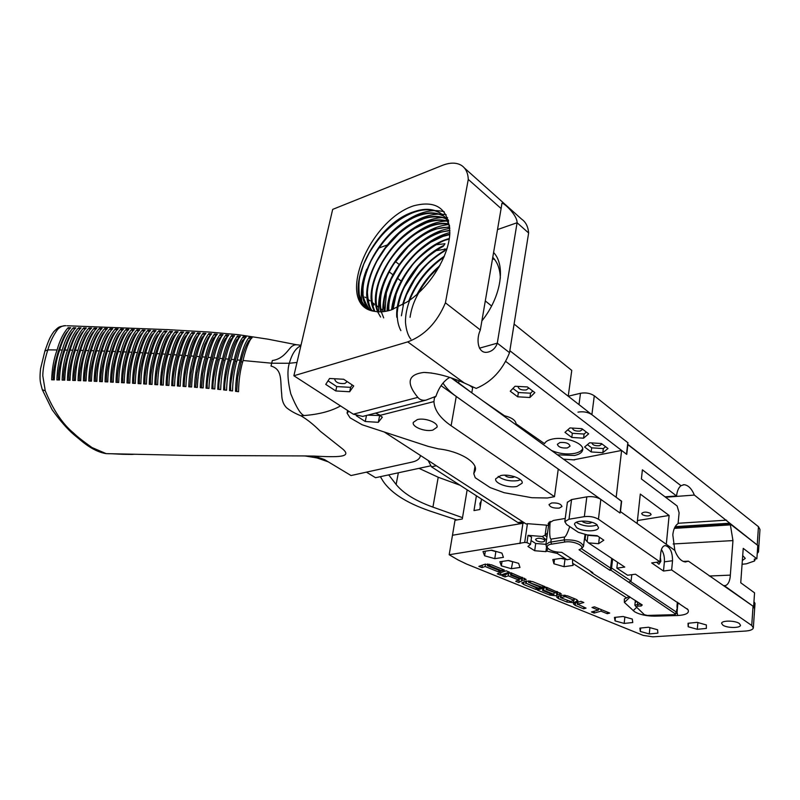 <?xml version="1.0" encoding="UTF-8"?>
<svg xmlns="http://www.w3.org/2000/svg" width="800" height="800" viewBox="0 0 800 800"><rect width="100%" height="100%" fill="white"/><g stroke="black" fill="none" stroke-linecap="round" stroke-linejoin="round"><path stroke-width="1.2" d="M500.78 475.57L495.73 478.75C494.09 483.2 508.36 488.35 516.92 486.45L522.1 483.22C523.77 478.8 509.33 473.58 500.78 475.57M498.18 476.37C503.45 480.14 509.98 481.56 517.79 480.63L520.54 479.78M417.32 419.59L413.33 422.37C411.53 426.8 425.25 432.18 432.88 430.07L436.97 427.25C438.8 422.85 424.94 417.41 417.32 419.59M504.72 475.18C506.54 477.01 509.3 477.74 513.01 477.38L514.65 476.7M492.54 258.66L494.74 259.63M417.05 294.37C422.83 283.28 430.42 273.73 439.81 265.72M410.06 317.3C411.77 306.14 415.08 298.48 422.5 286.23C428.74 277.43 429.24 276.52 438.98 267.22M492.77 257.32C497.53 262.24 500.05 269.17 500.34 278.1M392.59 309.47C393.27 283.28 420.14 247.6 446.57 239.33L449.33 238.48M393.11 309.29L396.2 294.05C399.94 283.95 404.84 274.98 410.91 267.16C416.28 258.27 438.25 241.29 447.04 239.72L449.24 239.04M388.36 310.75C386.32 284.32 414.41 244.81 442.51 235.97L449.78 234.13M388.84 310.63C388.07 299.07 392.89 285.11 403.29 268.74C407.54 262.59 414.27 255.22 415.73 253.96C418.33 251.28 423.29 247.39 430.6 242.29L442.99 236.37L449.75 234.62M384.5 311.51C379.59 285.25 408.74 241.98 438.43 232.6L449.88 230.29M384.94 311.45L386.35 292.85L391.25 279.26L398.94 265.81C410.33 249.71 423.65 238.78 438.92 233C441.17 232.01 444.82 231.25 449.89 230.72M380.94 311.84C373.02 286.16 403.09 239.11 434.33 229.21L449.47 226.88M383.69 317.89L381.43 312.14M381.35 311.82C380.04 305.27 380.11 298.71 381.55 292.14C382.6 285.91 387.63 273.37 394.01 263.7L408.18 246.7C418.21 237.83 427.09 232.13 434.81 229.61C438.46 228.08 443.38 227.3 449.56 227.26M380.61 317.05L377.78 312.09M377.65 311.77C366.57 287.11 397.43 236.2 430.2 225.79C436.71 223.51 442.8 222.84 448.49 223.81M378.03 311.79C375.54 304.46 375.53 295.89 377.99 286.06C379.4 279.99 382.82 272.27 388.23 262.9C393.82 253.95 401.1 245.66 410.1 238.03C415.88 233.26 422.74 229.31 430.69 226.19C437.03 223.93 443 223.25 448.62 224.15M374.6 311.34C360.23 288.16 391.72 233.26 426.04 222.35C433.81 219.61 440.88 219.17 447.25 221.03M374.95 311.4C372.37 305.94 371.41 299.27 372.06 291.4C372.93 283.25 376.37 273.56 382.38 262.32C387.32 254.27 392.54 247.43 398.06 241.79C402.47 237.41 408.02 232.96 414.72 228.45L426.53 222.76C434.27 220.07 441.23 219.59 447.41 221.34M371.8 310.58C353.98 289.4 385.92 230.3 421.86 218.89C430.9 215.7 438.87 215.58 445.76 218.53M372.12 310.69C369.66 308.01 368.09 302 367.41 292.66C367.88 282.73 371.1 272.14 377.08 260.89L385.5 248.05L398.91 233.66C409.31 225.27 413.71 222.84 422.35 219.3C428.31 216.62 439.73 215.79 445.95 218.81M369.23 309.48C347.85 290.76 380.04 227.33 417.65 215.41C427.93 211.78 436.68 212.06 443.87 216.23L444.12 216.44M369.52 309.63C364.74 302.29 362.59 296.54 363.07 292.38C362.46 284.7 365.09 274.27 370.95 261.09C377.64 248.78 385.21 238.81 393.65 231.18C402.99 223.34 411.16 218.22 418.15 215.82C427.4 212.53 435.49 212.45 442.42 215.58M375.05 311.42C379.88 312.32 385.28 311.82 391.24 309.93L407.06 301.97C429.9 287.3 449.01 256.11 449.84 233.09C448.76 208.94 436.71 199.84 413.7 205.8C367.44 220.82 334.09 306.69 375.05 311.42L369.41 309.57C340.23 297.02 372.29 224.9 413.41 211.91C423.7 208.25 432.44 208.5 439.63 212.66C444.77 215.82 448.17 221.06 449.82 228.39M367.14 308.21C363.65 305.21 361.03 300.64 359.28 294.52C358.65 286.87 358.85 280.89 359.86 276.6L363.66 264.33L369.01 253.32C374.48 244.34 379.84 237.2 385.11 231.9C394.78 222.4 404.38 215.88 413.91 212.32C424.25 208.66 432.99 208.91 440.13 213.08C445.22 217.14 446.4 217.55 449.62 226.07M446.06 218.68L448.37 220.02M444.29 216.5L448.42 220.08M497.51 229.58L517.09 222.74L517.06 222.03C516.54 214.38 503.66 202.55 501.94 203.23L501.11 208.55L468.28 179.41C467.99 172.96 465.78 168.33 461.65 165.53C456.6 162.39 450.15 162.35 442.3 165.41L332.68 209.39L293.88 375.76L407.72 341.88C424.5 335.66 437.06 322.64 445.42 302.82L480.33 329.97L479.97 330.88C475.88 340.32 478.17 354.6 488.17 352.07C492.24 351.06 495.18 348.41 496.99 344.1L497.3 343.16L479.45 348.18M408.83 300.79C416.02 282.24 427.86 267.37 444.36 256.19M410.86 339.15C408.03 335.74 406.25 330.24 405.5 322.66C405.25 315.35 406.93 307.14 410.52 298.03C417.75 281.34 428.9 267.71 443.97 257.13M346.49 381.13L346.57 382.19L344.81 383.51C339.02 383.91 335.67 382.5 334.73 379.27L335.03 378.78M343.68 379.26L329.58 378.48L325.74 384.38L335.79 390.96L349.67 391.75L353.72 385.95L343.68 379.26M364.22 416.04L362.7 416.43L353.31 414.19L293.88 375.76M353.31 414.19L417.81 397.38C405.85 382.72 407.9 374.4 423.95 372.43C435.79 372.89 449.26 376.42 464.34 383.02L407.72 341.88M464.46 168.03L521.57 219.1C525.79 222.02 528.14 226.65 528.63 232.98L517.09 222.74L497.3 343.16L509.53 352.68C502.63 370.09 491.51 381.99 476.2 388.4L464.34 383.02M449.62 377.43C443.52 381.06 438.96 387.36 435.94 396.31L434.4 397.9L433.95 401.59L380.39 415.27L375.47 413.14M417.81 397.38C419.84 399.78 422.58 400.69 426.04 400.12L435.94 396.31M396.78 317.23C394.84 293.1 417.66 257.54 443.96 245.37L443.14 246.4C439.36 248.32 434.42 251.66 428.31 256.42L418.48 266.14L404.79 286.47C400.21 294.74 397.12 308.82 397.21 314.09C397.19 320.48 398.41 325.98 400.86 330.61M481.89 320.89C501.19 296.93 506.02 265.46 493.59 252.48M416.95 294.45L418.71 291.29M434.81 270.28L439.94 265.48M493.48 253.13L494.47 253.53M391.56 309.83C392.45 301.82 395.07 293.38 399.41 284.52M443.96 245.37L444.97 243.73L436.04 244.77M401.41 315.79L403.88 302.12L406.5 294.8L414.74 279.5C417.29 275.51 423.99 267.42 426.62 264.94C429.09 261.85 441.21 252.61 444.49 251.12M402.56 304.81C409.52 281.1 423.85 262.79 445.56 249.88L446.69 249.8M446.97 248.9L435.85 250.7M444.72 248.89L445.56 249.88M480.33 329.97L501.11 208.55M445.42 302.82L468.28 179.41M469.24 385.17L472.66 387.66L471.78 392.83L452.69 378.47M362.79 305.23L362.22 303.08M362.06 302.33C360.25 292.54 361.81 281.5 366.73 269.21M400.75 224.58C416.73 212.6 431.21 208.33 444.2 211.78M404.16 228.6C419.31 217 433.31 212.37 446.16 214.72M407.53 232.62C420.65 222.35 433.15 217.32 445.03 217.54M445.2 217.55L447.61 217.75M410.85 236.65C423.45 226.59 435.58 221.37 447.23 220.99M447.51 220.99L448.68 221M378.87 311.84C377.76 301.7 379.92 290.54 385.37 278.33M414.12 240.7C425.99 231.02 437.54 225.64 448.77 224.56M382.86 311.71C382.49 302.09 384.88 291.68 390.03 280.47M417.32 244.76C428.34 235.59 439.17 230.12 449.81 228.35M387.06 311.05C387.37 302.14 389.92 292.63 394.71 282.54M420.46 248.86C430.3 240.46 440.1 235.03 449.86 232.55M348.83 411.29L347.07 413.09L350.06 417.81L362.12 424.75L428.14 446.37L438.36 448.87C459.38 451.06 478.12 462.38 475.2 470.62L473.78 473.67L475.23 477.74L490.26 487.64L504.12 492.69L531.84 497.72L547.36 497.99L554.48 496.69L558.26 469.07L456.26 396.46C450.36 392.26 445.94 387.79 443 383.06M554.48 496.69L451.12 425.74C440.08 418.08 434.36 410.03 433.95 401.59M399.14 264.43L395.46 261.57L399.14 264.43M514.1 324.07L571.76 370.41L568.23 396.22L509.85 350.72L627.81 442.66L626.49 454.19L505.67 361.37M374.3 304.83L372.68 305.36M509.53 352.68L528.63 232.98M485.3 300.93L491.59 305.99M356.32 415.74L365.25 421.51L378.3 422.32L382.35 417.17L376.76 413.49M328.04 380.85L336.74 386.58L350.6 387.36L352.26 384.98M350.6 387.36L349.67 391.75M336.74 386.58L335.79 390.96M367.67 415.15L379.87 415.54M379.6 415.88L378.3 422.32M366.49 415.46L365.25 421.51M563.49 459.16L574.53 459.92M557.45 454.79L574.47 455.49C579.23 454.46 581.96 452.67 582.64 450.11C584.87 443.39 564.64 436.03 552.14 439.13C548.07 440.05 545.53 441.56 544.52 443.65L516.07 423.83C515.62 420.3 511.74 417.6 504.45 415.72L483.07 400.99M551.42 450.43C558.96 453.7 566.74 454.68 574.75 453.36C578.98 452.45 581.62 450.9 582.67 448.72M560 442.52L557.37 444.28C558.27 447.11 561.61 448.34 567.38 447.94L570.05 446.17C569.14 443.33 565.79 442.11 560 442.52M528.15 387.5L528.3 388.45L526.27 389.94C521.52 390.34 518.79 389.27 518.08 386.73L518.19 386.44M601.54 443.62L601.63 444.29L599.5 445.7C595.13 446.01 592.61 445.1 591.93 442.96L591.94 442.92M582.16 428.88L582.27 429.61L580.16 431.05C575.7 431.38 573.12 430.43 572.43 428.19L572.46 428.09M401.14 281.07L397.49 278.27M392.84 274.69L389.15 271.85M364.84 297.03L365.65 297.63M367.76 299.18L369.98 300.82M372.11 302.39L374.29 303.99M376.44 305.57L378.56 307.14M380.74 308.74L382.81 310.27M583.56 438.19L588.67 433.83L581.88 428.67L569.95 427.93L564.96 432.36L571.78 437.45L583.56 438.19L584.1 434.03L586.37 432.08M602.8 452.7L607.98 448.52L601.42 443.53L589.64 442.78L584.59 447.02L591.18 451.94L602.8 452.7L603.31 448.58L605.61 446.71M529.93 397.5L534.85 392.6L527.41 386.94L515.03 386.26L510.25 391.23L517.72 396.81L529.93 397.5L530.57 393.2L532.76 391.01M512.94 388.44L518.38 392.52L530.57 393.2M518.38 392.52L517.72 396.81M587.43 444.63L591.7 447.84L603.31 448.58M591.7 447.84L591.18 451.94M567.77 429.87L572.34 433.3L584.1 434.03M572.34 433.3L571.78 437.45M551.69 502.96L549.03 504.55C549.99 507.2 553.4 508.38 559.28 508.11L561.97 506.51C561 503.86 557.58 502.67 551.69 502.96M451.23 377.96L621.41 501.06L620.04 513.05L441.07 385.66M384.25 431.99L526.24 524.04M565.23 518.46L553.48 520.43L548.16 523.5L548.59 525.37M366.44 472.15L375.54 477.71L430.39 465.89M300.95 345.46C297.15 344.49 294.54 344.55 293.14 345.64C289.27 346.77 285.04 358.83 272.36 360.52L271.67 363.21L289.33 363.28C291.95 353.9 295.8 348.05 300.88 345.74M305.65 455.99L314.02 456.08C338.21 457.33 352.71 457.35 342.55 448.9L320.36 431.32C313.62 424.58 307.13 419.4 300.86 415.76C295.48 413.67 290.76 411.04 286.71 407.88C283.4 404.62 281.73 400.01 281.71 394.04C280.08 381.08 282.93 369.45 271.03 366.04L271.67 363.21L243.06 360.51C245.04 351.66 247.56 344.57 250.62 339.25L252.08 337.75L249.13 337.38C245.35 342.1 242.35 349.72 240.13 360.23L237.19 359.95C239.18 351.15 241.69 344.03 244.74 338.57L246.19 337.02L243.25 336.68C239.49 341.58 236.5 349.24 234.27 359.67L231.34 359.39C233.33 350.65 235.85 343.5 238.9 337.95L240.33 336.36L237.42 336.05C233.65 341.09 230.65 348.79 228.42 359.12L225.5 358.86C227.51 350.15 230.03 342.99 233.09 337.38L234.52 335.75L231.63 335.47C227.85 340.6 224.83 348.31 222.59 358.6L219.68 358.34C221.7 349.66 224.24 342.49 227.31 336.85L228.74 335.2L225.87 334.94C222.07 340.13 219.04 347.84 216.78 358.08L213.88 357.83C215.91 349.17 218.47 342.01 221.57 336.35L223 334.7L220.14 334.46C216.31 339.67 213.26 347.37 210.99 357.58L208.1 357.34C210.14 348.7 212.73 341.55 215.85 335.9L217.29 334.24L214.45 334.02C210.58 339.22 207.5 346.91 205.21 357.1L202.33 356.87C204.4 348.23 207.01 341.1 210.16 335.47L211.61 333.81L208.79 333.61C204.88 338.79 201.77 346.46 199.46 356.64L196.58 356.41C198.67 347.78 201.3 340.67 204.49 335.07L205.96 333.42L203.15 333.23C199.2 338.37 196.05 346.02 193.72 356.19L190.85 355.97C192.96 347.34 195.62 340.25 198.85 334.7L200.34 333.05L197.54 332.88C193.54 337.97 190.36 345.6 188 355.75L185.14 355.54C187.27 346.92 189.96 339.86 193.24 334.35L194.74 332.71L191.95 332.55C187.9 337.59 184.68 345.18 182.3 355.33L179.45 355.13C181.6 346.51 184.33 339.47 187.64 334.02L189.16 332.39L186.38 332.24C182.28 337.22 179.03 344.79 176.62 354.93L173.78 354.73C175.95 346.12 178.71 339.11 182.06 333.7L183.6 332.09L180.83 331.94C176.68 336.87 173.39 344.4 170.96 354.54L168.13 354.35C170.3 345.79 173.09 338.8 176.51 333.4L178.06 331.79L175.3 331.65C171.1 336.53 167.77 344.04 165.31 354.17L162.5 353.99C164.71 345.38 167.53 338.42 170.96 333.1L172.54 331.51L169.78 331.37C165.54 336.21 162.18 343.7 159.69 353.81L156.89 353.64C159.11 345.04 161.96 338.1 165.44 332.82L167.03 331.23L164.27 331.09C159.99 335.93 156.59 343.39 154.09 353.47L151.3 353.3C153.54 344.72 156.42 337.8 159.93 332.54L161.53 330.95L158.78 330.81C154.46 335.63 151.03 343.07 148.51 353.14L145.73 352.99C147.99 344.41 150.89 337.5 154.43 332.26L156.04 330.68L153.3 330.55C148.94 335.35 145.49 342.78 142.95 352.83L140.18 352.68C142.46 344.12 145.38 337.23 148.95 332L150.57 330.41L147.84 330.28C143.45 335.09 139.97 342.5 137.42 352.54L134.66 352.4C136.95 343.85 139.89 336.96 143.48 331.74L145.11 330.15L142.39 330.03C137.97 334.83 134.48 342.24 131.9 352.26L129.15 352.13C131.45 343.59 134.41 336.71 138.03 331.49L139.67 329.9L136.96 329.78C132.51 334.59 129 342 126.41 352L123.67 351.87C125.98 343.35 128.96 336.48 132.6 331.25L134.25 329.66L131.54 329.54C127.07 334.37 123.54 341.77 120.94 351.75L118.21 351.63C120.54 343.13 123.53 336.26 127.19 331.02L128.84 329.42L126.14 329.31C121.66 334.16 118.1 341.56 115.49 351.51L112.77 351.4C115.11 342.92 118.12 336.05 121.79 330.81L123.45 329.2L120.76 329.09C116.26 333.96 112.69 341.36 110.06 351.3L107.35 351.19C109.7 342.73 112.72 335.86 116.41 330.6L118.08 328.99L115.4 328.89C110.88 333.78 107.3 341.18 104.65 351.09L101.96 351C104.32 342.55 107.35 335.69 111.06 330.41L112.73 328.79L110.06 328.7C105.52 333.62 101.93 341.02 99.27 350.9L96.59 350.82C98.96 342.39 102.01 335.53 105.72 330.23L107.4 328.6L104.74 328.52C100.19 333.47 96.58 340.87 93.92 350.73L91.25 350.65C93.62 342.24 96.68 335.38 100.41 330.07L102.09 328.43L99.44 328.35C94.87 333.33 91.25 340.74 88.58 350.58L85.92 350.5C88.31 342.11 91.38 335.25 95.12 329.92L96.8 328.28L94.17 328.2C89.59 333.21 85.95 340.62 83.27 350.43L80.62 350.37C83.02 342 86.1 335.13 89.85 329.78L91.54 328.13L88.91 328.07C84.32 333.1 80.68 340.51 77.98 350.31L75.35 350.25C77.75 341.89 80.84 335.03 84.61 329.66L86.3 328.01L83.69 327.95C79.08 333.01 75.42 340.42 72.72 350.2L70.1 350.14C72.51 341.81 75.61 334.95 79.39 329.56L81.08 327.9L78.48 327.85C73.86 332.93 70.19 340.35 67.48 350.1L64.87 350.06C67.3 341.73 70.4 334.87 74.2 329.48L75.89 327.81L73.31 327.77C68.67 332.87 64.99 340.28 62.27 350.02L59.67 349.98C62.1 341.68 65.22 334.82 69.03 329.41L70.73 327.74L68.16 327.71C63.5 332.82 59.81 340.24 57.08 349.95L47.83 349.87C49.91 342.34 53.19 335.49 57.68 329.33C60.41 326.68 63.16 325.47 65.95 325.7M243.06 360.51C240.21 370.04 238.7 380.43 238.54 391.7L235.53 391.31C235.74 380.07 237.28 369.71 240.13 360.23M237.19 359.95C234.34 369.38 232.79 379.71 232.53 390.93L229.55 390.57C229.84 379.38 231.41 369.08 234.27 359.67M231.34 359.39C228.49 368.77 226.9 379.05 226.58 390.23L223.61 389.9C223.97 378.72 225.57 368.46 228.42 359.12M225.5 358.86C222.65 368.19 221.03 378.43 220.66 389.58L217.72 389.28C218.11 378.12 219.74 367.9 222.59 358.6M219.68 358.34C216.82 367.64 215.19 377.86 214.78 388.98L211.86 388.7C212.27 377.57 213.92 367.36 216.78 358.08M213.88 357.83C211.01 367.12 209.36 377.32 208.94 388.43L206.04 388.17C206.46 377.05 208.11 366.85 210.99 357.58M208.1 357.34C205.21 366.62 203.56 376.82 203.14 387.92L200.25 387.68C200.66 376.56 202.32 366.37 205.21 357.1M202.33 356.87C199.43 366.15 197.77 376.34 197.36 387.45L194.49 387.22C194.89 376.1 196.55 365.9 199.46 356.64M196.58 356.41C193.66 365.7 192.01 375.89 191.62 387L188.75 386.79C189.14 375.66 190.79 365.46 193.72 356.19M190.85 355.97C187.92 365.26 186.27 375.47 185.9 386.58L183.05 386.38C183.41 375.25 185.06 365.04 188 355.75M185.14 355.54C182.19 364.85 180.55 375.07 180.21 386.19L177.37 385.99C177.69 374.86 179.34 364.63 182.3 355.33M179.45 355.13C176.48 364.45 174.84 374.68 174.54 385.81L171.71 385.63C172 374.48 173.64 364.25 176.62 354.93M173.78 354.73C170.8 364.05 169.17 374.29 168.89 385.45L166.07 385.27C166.33 374.12 167.96 363.87 170.96 354.54M168.13 354.35C165.13 363.67 163.51 373.92 163.26 385.1L160.45 384.92C160.68 373.77 162.31 363.51 165.31 354.17M162.5 353.99C159.48 363.35 157.86 373.61 157.64 384.75L154.84 384.58C155.05 373.43 156.67 363.17 159.69 353.81M156.89 353.64C153.86 363.01 152.24 373.27 152.04 384.42L149.25 384.25C149.44 373.07 151.06 362.81 154.09 353.47M151.3 353.3C148.25 362.68 146.64 372.94 146.45 384.08L143.67 383.92C143.85 372.74 145.46 362.48 148.51 353.14M145.73 352.99C142.67 362.36 141.05 372.62 140.88 383.75L138.1 383.59C138.27 372.43 139.89 362.17 142.95 352.83M140.18 352.68C137.11 362.05 135.49 372.3 135.32 383.43L132.55 383.27C132.72 372.12 134.34 361.87 137.42 352.54M134.66 352.4C131.57 361.76 129.94 372 129.78 383.11L127.01 382.96C127.18 371.82 128.81 361.59 131.9 352.26M129.15 352.13C126.05 361.47 124.42 371.7 124.25 382.8L121.49 382.65C121.67 371.53 123.31 361.31 126.41 352M123.67 351.87C120.56 361.2 118.91 371.41 118.74 382.5L115.99 382.35C116.17 371.25 117.82 361.05 120.94 351.75M118.21 351.63C115.08 360.94 113.43 371.14 113.25 382.21L110.51 382.07C110.7 370.99 112.36 360.8 115.49 351.51M112.77 351.4C109.63 360.69 107.97 370.87 107.77 381.93L105.04 381.79C105.25 370.73 106.92 360.57 110.06 351.3M107.35 351.19C104.2 360.46 102.53 370.61 102.32 381.66L99.6 381.52C99.82 370.49 101.5 360.35 104.65 351.09M101.96 351C98.8 360.24 97.11 370.38 96.88 381.4L94.18 381.27C94.41 370.26 96.11 360.14 99.27 350.9M96.59 350.82C93.42 360.04 91.71 370.15 91.47 381.15L88.77 381.03C89.02 370.05 90.74 359.95 93.92 350.73M91.25 350.65C88.06 359.85 86.34 369.94 86.08 380.92L83.4 380.81C83.66 369.85 85.39 359.77 88.58 350.58M85.92 350.5C82.72 359.68 80.99 369.75 80.71 380.7L78.04 380.6C78.32 369.66 80.07 359.61 83.27 350.43M80.62 350.37C77.41 359.57 75.66 369.61 75.37 380.5L72.71 380.4C73.01 369.49 74.77 359.46 77.98 350.31M75.35 350.25C72.12 359.42 70.35 369.44 70.05 380.31L67.4 380.22C67.72 369.33 69.49 359.33 72.72 350.2M70.1 350.14C66.86 359.3 65.08 369.3 64.76 380.14L62.12 380.06C62.45 369.2 64.24 359.21 67.48 350.1M64.87 350.06C61.62 359.16 59.83 369.14 59.49 379.98L56.87 379.91C57.21 369.08 59.01 359.11 62.27 350.02M59.67 349.98C56.41 359.07 54.6 369.02 54.26 379.85L51.65 379.79C52 368.97 53.81 359.02 57.08 349.95M44.88 351.04L47.83 349.87C44.55 360.19 42.87 368.83 42.79 375.77L45.25 390.77C53.16 410.02 62.71 424.21 73.92 433.34C76.76 436.26 82.78 440.99 91.97 447.54L106.17 453.63L109.43 453.74M122.18 454.28L112.21 453.78M64.94 325.73C58.68 326.84 59.25 326.34 53.77 331.69C49.82 337.45 48.96 339.58 44.95 350.83L40.55 368.74C39.55 378.23 40.27 381.13 40.58 383.07L42.21 389.4M68.16 327.71L69.27 329.14M67.38 331.65C64.93 334.03 61.91 340.64 58.32 351.47C54.73 363.23 53 371.95 53.12 377.63L53.15 379.82M73.31 327.77L74.42 329.22M72.62 331.61C70.15 333.94 67.11 340.59 63.5 351.54C59.94 363.29 58.22 372.03 58.34 377.75L58.37 379.95M78.48 327.85L79.6 329.32M77.88 331.6C75.38 333.9 72.32 340.58 68.7 351.62C65.16 363.36 63.46 372.11 63.58 377.89L63.61 380.1M83.69 327.95L84.81 329.43M83.16 331.61C80.63 333.9 77.55 340.6 73.93 351.72C70.42 363.43 68.72 372.2 68.84 378.04L68.88 380.27M88.91 328.07L90.04 329.57M88.45 331.65C85.89 333.92 82.8 340.65 79.18 351.83C75.7 363.51 74.02 372.3 74.14 378.21L74.18 380.45M94.17 328.2L95.29 329.72M93.77 331.71C91.17 333.97 88.07 340.72 84.46 351.96C81.01 363.6 79.34 372.42 79.46 378.4L79.5 380.65M99.44 328.35L100.57 329.88M99.1 331.8C96.48 334.05 93.36 340.81 89.76 352.1C86.33 363.71 84.68 372.54 84.8 378.6L84.84 380.87M104.74 328.52L105.87 330.06M104.45 331.91L104.4 331.96C101.76 334.22 98.66 340.99 95.09 352.26C91.69 363.83 90.05 372.69 90.16 378.82L90.21 381.09M110.06 328.7L111.19 330.26M109.83 332.03L109.72 332.14C107.07 334.42 103.97 341.19 100.44 352.43C97.06 363.98 95.43 372.85 95.55 379.05L95.61 381.34M115.4 328.89L116.53 330.46M115.22 332.17L115.05 332.33C112.39 334.62 109.31 341.39 105.81 352.62C102.46 364.14 100.84 373.03 100.96 379.3L101.02 381.59M120.76 329.09L121.9 330.68M120.63 332.33L120.41 332.53C117.75 334.84 114.68 341.6 111.2 352.83C107.87 364.33 106.27 373.24 106.4 379.56L106.46 381.86M126.14 329.31L127.28 330.92M126.06 332.49L125.79 332.75C123.08 335.15 120.03 341.92 116.62 353.05C113.33 364.42 111.74 373.35 111.85 379.82L111.91 382.14M131.54 329.54L132.68 331.16M131.51 332.67L131.19 332.98C128.49 335.37 125.45 342.13 122.06 353.28C118.79 364.67 117.21 373.61 117.32 380.1L117.38 382.43M136.96 329.78L138.09 331.42M136.98 332.86L136.6 333.21C133.96 335.51 130.93 342.28 127.52 353.53C124.25 365.04 122.68 374 122.81 380.39L122.88 382.73M142.39 330.03L143.53 331.68M142.47 333.06L142.03 333.46C139.41 335.73 136.4 342.51 133.01 353.8C129.74 365.34 128.18 374.3 128.32 380.69L128.39 383.03M147.84 330.28L148.98 331.96M147.99 333.26L147.48 333.72C144.88 335.96 141.9 342.74 138.51 354.08C135.26 365.67 133.7 374.64 133.84 381L133.91 383.35M153.3 330.55L154.45 332.24M153.52 333.47L152.94 333.98C150.39 336.18 147.42 342.97 144.04 354.37C140.78 366.03 139.23 375.02 139.38 381.32L139.45 383.67M158.78 330.81L159.93 332.53M159.07 333.68L158.42 334.25C155.92 336.38 152.97 343.19 149.59 354.68C146.33 366.44 144.78 375.43 144.94 381.64L145.01 384M164.27 331.09L165.43 332.83M164.64 333.89L163.91 334.53C161.48 336.57 158.56 343.4 155.16 355.01C151.89 366.91 150.34 375.9 150.51 381.97L150.58 384.33M169.78 331.37L170.94 333.14M170.22 334.1L169.42 334.81C167.07 336.72 164.18 343.57 160.75 355.35C157.46 367.44 155.91 376.43 156.1 382.3L156.16 384.66M175.3 331.65L176.46 333.45M175.83 334.31L174.94 335.1C172.43 337.48 169.57 344.35 166.36 355.71C163.18 367.2 161.62 376.17 161.7 382.64L161.76 385M180.83 331.94L182.01 333.77M181.47 334.52L180.47 335.4C178.02 337.74 175.2 344.63 171.99 356.08C168.8 367.65 167.24 376.61 167.31 382.99L167.37 385.35M186.38 332.24L187.57 334.11M187.12 334.74L186.03 335.7C183.67 337.91 180.88 344.83 177.64 356.47C174.42 368.23 172.86 377.19 172.94 383.34L173 385.71M191.95 332.55L193.15 334.47M192.79 334.98L191.6 336.02C188.73 339.84 187.22 343.17 183.31 356.87C179.62 370.97 178.9 375.78 178.6 383.71L178.64 386.08M197.54 332.88L198.75 334.84M198.48 335.23L197.19 336.36C194.27 340.54 193.12 342.82 189 357.29C185.93 368.52 184.35 377.46 184.27 384.1L184.31 386.47M203.15 333.23L204.38 335.24M204.19 335.52L202.8 336.72C200.68 338.45 197.47 347.52 194.71 357.73L191.23 372.79L190.01 386.88M208.79 333.61L210.03 335.66M209.91 335.84L208.44 337.1L204.65 344.47L200.44 358.18L196.96 373.24L195.73 387.32M215.64 336.21L214.11 337.51C211.93 338.85 207.44 353.41 206.19 358.65L202.72 373.71L201.47 387.78M214.45 334.02L215.7 336.11M220.14 334.46L221.41 336.59L219.8 337.96C217.54 340.67 214.92 347.73 211.95 359.13C209.93 366.35 206.74 381.68 207.22 385.89L207.25 388.28M225.87 334.94L227.14 337.1L225.52 338.44C223.29 341.11 220.69 348.17 217.73 359.63C215.58 367.43 212.61 382.01 213.03 386.41L213.07 388.82M231.63 335.47L232.89 337.65L231.28 338.96C229.16 341.29 226.58 348.35 223.53 360.14C221.32 368.22 218.42 382.86 218.87 386.97L218.92 389.4M237.42 336.05L238.69 338.26L237.06 339.52C234.96 341.78 232.39 348.83 229.35 360.67C227.16 368.69 224.25 383.57 224.75 387.57L224.81 390.03M244.47 338.95L242.89 340.14C240.78 342.29 238.21 349.32 235.19 361.22C233.11 368.79 230.08 384.49 230.67 388.23L230.74 390.71M243.25 336.68L244.51 338.9M250.27 339.74L248.75 340.81C245.59 345.83 243.01 352.82 241.04 361.78L237.66 377.39L236.71 391.46M249.13 337.38L250.37 339.59M134.01 454.34L131.49 454.27M108.9 453.7L109.41 453.74M59.22 351.48L58.32 351.47M64.42 351.55L63.5 351.54M69.65 351.64L68.7 351.62M74.91 351.74L73.93 351.72M80.18 351.86L79.18 351.83M85.49 351.99L84.46 351.96M90.81 352.13L89.76 352.1M96.16 352.3L95.09 352.26M101.54 352.47L100.44 352.43M106.93 352.66L105.81 352.62M112.35 352.87L111.2 352.83M117.79 353.1L116.62 353.05M123.26 353.33L122.06 353.28M128.74 353.59L127.52 353.53M134.25 353.86L133.01 353.8M139.78 354.14L138.51 354.08M145.33 354.44L144.04 354.37M150.91 354.76L149.59 354.68M156.5 355.09L155.16 355.01M162.11 355.44L160.75 355.35M167.74 355.8L166.36 355.71M173.4 356.18L171.99 356.08M179.07 356.57L177.64 356.47M184.77 356.98L183.31 356.87M190.48 357.41L189 357.29M196.21 357.85L194.71 357.73M201.96 358.3L200.44 358.18M207.73 358.78L206.19 358.65M213.52 359.26L211.95 359.13M219.32 359.77L217.73 359.63M225.14 360.29L223.53 360.14M230.98 360.82L229.35 360.67M236.84 361.37L235.19 361.22M242.71 361.94L241.04 361.78M296.98 362.45L289.33 363.28C287.11 370.38 287.59 380.54 290.76 393.75C296.26 407.26 300.71 414.52 304.13 415.54L300.86 415.76M314.02 456.08L324.29 459.45L351.04 475.54L411.96 462.11C416.47 461.13 419.21 459.31 420.18 456.67L420.35 455.4M340.53 405.93C331.2 411.17 319.06 414.37 304.13 415.54M304.47 455.96L306.36 456.04M132.76 454.41L131.57 454.44M436.03 465.56L522.94 521.91M436.31 465.76L431.46 466.8L517.92 522.57L522.69 521.76M520.02 523L517.92 522.57M431.46 466.8L428.12 460.44M418.99 468.34L438.21 477.24L460.01 485.22M462.52 517.65L432.92 507.12C415.57 500.86 403.3 493.31 396.13 484.48L398.35 472.79M388.7 474.87L396.13 484.48M380.38 476.67L382.88 480.87C391.39 493.73 408.68 504.3 434.73 512.6L456.93 519.95M650.39 513.39L651.1 514.6C649.22 516.37 646.32 516.4 642.4 514.69L641.68 513.47C643.56 511.7 646.47 511.67 650.39 513.39M567.36 502.35L571.58 499.56L586.83 496.84C592.23 496.18 596.9 497.03 600.84 499.38L620.04 513.05L620.23 511.44L674.83 550.4L672.81 534.83C673.45 529.15 675.21 525.42 678.08 523.63L679.11 512.77L677.12 505.97L641.4 478.96L642.39 469.82L676.56 495.97C677.11 491.03 678.57 487.62 680.97 485.74L627.89 444.39L626.75 454.39L621.61 450.45L574 459.75M480.26 506.87L479.9 503.43L481.19 501.06M481.51 499.09L479.83 509.51L473.98 510.58L476.39 495.78M521.75 522.7L521.63 523.52L452.48 535.26L455 520.29L462.29 518.99L467.15 489.82M621.61 450.45L616.17 497.27L621.39 501.26M683.11 561.42L688.42 561.16L685.38 561.98C680.98 561.27 677.47 557.41 674.83 550.4L666.3 544.31L669.12 515.46L640.3 494.08L637.12 523.49L620.45 511.61L621.64 501.22M627.78 442.92L627.61 444.45L681.01 485.71L684.09 484.69C688.26 485.2 691.68 488.66 694.36 495.07L757.22 545L758.46 526.7L759.98 529.47L758.8 546.94M676.56 495.97L665.03 496.83M637.14 523.51L637.46 520.54L669.12 515.46M582.14 521.06L582.97 521.98C586.64 523.66 589.62 523.76 591.92 522.3M596.5 524.37C590.78 520.07 574.84 520.01 574.47 524.25L576.59 527.6C582.37 531.84 598.13 531.9 598.54 527.65L596.5 524.37M576.35 522.29L577.19 522.93C583.99 526.4 590.68 527.07 597.24 524.94M547.52 532.89L545.1 535.27L546.5 525.15L548.56 525.59M546.93 537.09L545.13 535.23M546.5 540.12L542.18 536.47L545.1 535.27M656.59 562.25L658.93 564.27L660.87 561.29L660.32 557.37M739.34 623.5C735.3 620.42 721.6 620.3 721.6 623.32L722.8 625.11C726.87 628.15 740.46 628.29 740.5 625.26L739.34 623.5M588.49 535.01L587.9 535.23L587.11 541.55L588.48 542.88L624.74 567.06L616.85 568.13L627.61 575.24L635.47 574.21L687.98 609.66C689.62 612.99 686.21 614.95 677.75 615.51L654.67 616.16L654.48 615.23M654.67 616.16C646.39 616.09 639.69 614.62 634.58 611.75L624.39 602.42L624.36 598.93L626.63 597.88L572.63 563.29L572.49 559.38M544.04 539.51C540.13 537.87 537.29 537.83 535.54 539.38L536.44 540.71C540.34 542.35 543.17 542.39 544.93 540.84L544.04 539.51M585.69 534.75L585.12 539.32L587.11 541.55M585.25 534.69L585.22 538.51M497.26 573.82L506.17 570.81L509.38 572.12L500.46 575.11L497.26 573.82M504.99 576.95L501.96 575.72L510.91 572.74L526.14 579.4L522.03 580.52L518.77 582.53L515.73 581.3L518.59 579.99L508.34 575.84L504.99 576.95L505.34 574.6M577.73 604.23L586.04 608.13L583.64 608.8L575.23 605.4L573.43 603.9L574.5 603.18L580.96 601.32L583.82 602.49L577.73 604.23L577.98 602.18M484.85 564.26L491.52 564.83L504.35 570.06L502.02 570.85L489.21 565.64L487.45 565.7L500.96 571.2L498.65 571.98L485.15 566.51L481.95 567.62L478.86 566.37L484.85 564.26M697.28 629.3L706.36 628.42L706.36 624.95L697.16 622.35L688.05 623.27L688.17 626.74L697.28 629.3L697.89 622.56M640.31 631.46L649.28 633.95L657.89 633.11L657.57 629.76L648.52 627.24L639.88 628.11L640.31 631.46L640.67 628.03M494.77 558.67L503.42 557.36L501.94 553.12L491.66 550.19L482.98 551.55L484.6 555.79L494.77 558.67L495.85 551.62L496.39 551.54M624.17 623.42L632.77 622.53L632.28 619.06L623.06 616.49L614.44 617.42L615.05 620.89L624.17 623.42L624.87 616.99M511.36 568.7L519.98 567.46L518.64 563.35L508.53 560.48L499.88 561.76L501.36 565.87L511.36 568.7L512.73 561.67M526.22 524.05L527.43 523.67L524.71 542.45L449.19 554.74L457.96 559.89L466.49 564.01L643.24 635.4L652.83 636.83L745.41 631.06C750.21 630.69 752.86 629.64 753.34 627.91L751.74 625.47L671.65 569.96L672.53 560.73C672.5 551.96 670.08 546.91 665.26 545.59C662.84 545.92 661.36 548.22 660.81 552.5L659.88 561.8L598.44 519.22C594.46 516.9 589.76 516.05 584.33 516.66L569 519.23L564.81 521.64L566.6 524.46L578.29 532.3L587.2 534.91L597.18 535.7L603.81 540.19L598.63 543.69L588.48 542.88M571.6 558.8L567.08 559.74L561.93 558.26L552.81 559.58L553.93 563.8L564.03 566.69L573.12 565.41L572.63 563.29M567.08 559.74L557.26 553.45L546.71 551.06L547.9 548.36M524.71 542.45L527 542.64L530.52 544.37L527.94 546.47L534.68 550.72L545.91 551.64L546.71 551.06M671.65 569.96L663.48 571.03L664.38 561.83C664.69 557.1 663.71 552.99 661.42 549.5M659.88 561.8L651.67 562.92L663.48 571.03M576.21 599.38L577.99 600.86L573.25 602.67L566.98 602.06L558.46 598.61L556.64 597.08L561.44 595.23L567.67 595.9L576.21 599.38M598.35 610.08L592 607.49L594.43 606.82L609.72 613.05L607.27 613.71L601.02 611.16L594.12 613.05L591.46 611.97L598.35 610.08L598.54 608.49M549.9 595.14L537.31 590.04L546.42 587.23L561.3 593.88L557.35 594.92L556.5 595.82L549.9 595.14L550.11 593.55M526.11 581.06L532.71 581.63L545.08 586.68L542.7 587.41L528.88 582.35L541.62 587.74L539.26 588.47L526.04 583.25L538.32 588.77L535.97 589.49L523.66 584.51L521.76 582.89L526.11 581.06M688.42 561.16L753.05 606.2L754.64 608.7L753.35 627.69M557.94 552.16L557.26 553.45M449.19 554.74L452.48 535.26L524.59 522.98M697.13 622.35L697.86 622.56M688.48 623.22L688.17 626.74M491.12 550.27L495.85 551.62M485.33 551.18L484.6 555.79M649.91 627.63L649.28 633.95M599.41 537.21L598.63 543.69M588.7 535.38L597.77 536.1M546.56 546.86L545.91 551.64M531.07 540.54L535.7 543.49L545.91 544.32M535.7 543.49L534.68 550.72M546.5 525.15L527.43 523.67M616.85 568.13L617.52 562.24M615.45 617.31L615.05 620.89M560.92 558.4L565.97 559.42M564.96 559.56L564.03 566.69M554.53 559.33L553.93 563.8M508.19 560.53L512.39 561.72M502.03 561.44L501.36 565.87M626.63 597.88L629.23 596.46M677.82 603.85L679.22 603.38M677.75 615.51L677.08 612.41M542.18 536.47L528.05 535.35L531.56 537.09L530.53 544.29M502.27 569.21L502.02 570.85M489.43 564.22L489.21 565.64M487.98 564.01L487.74 565.6M487.71 563.99L487.45 565.7M498.89 570.36L498.65 571.98M485.53 564.09L485.15 566.51M482.34 565.14L481.95 567.62M583.83 607.23L583.64 608.8M575.55 602.88L575.23 605.4M577 599.74L576.76 601.65M573.51 600.6L573.25 602.67M567.18 600.48L566.98 602.06M558.8 596.02L558.46 598.61M570.64 601.43L574.11 600.32L565.28 596.61L560.5 597.66L570.64 601.43M561.24 595.3L560.96 597.42M564.2 595.09L564.01 596.52M565.46 595.26L565.28 596.61M574 598.48L573.8 600.08M607.45 612.12L607.27 613.71M601.2 609.58L601.02 611.16M594.34 611.18L594.12 613.05M524.54 578.3L524.26 580.28M522.47 577.45L522.03 580.52M522.14 577.32L521.57 581.23M519.33 578.67L518.77 582.53M518.81 578.46L518.59 579.99M508.69 573.48L508.34 575.84M511.6 574.76L510.55 575.1L520.12 578.99L521.86 578.93L511.6 574.76L511.84 573.12M510.9 572.75L510.55 575.1M522.1 577.3L521.86 578.93M500.83 572.61L500.46 575.11M557.75 591.85L557.35 594.92M556.81 593.44L556.5 595.82M546.03 589.45L556.92 593.33L546.98 589.16L546.03 589.45L546.33 587.26M547.2 587.55L546.98 589.16M556.79 591.46L556.58 593.07M542.62 590.51L552.18 594.39L553.91 594.34L543.66 590.18L542.62 590.51L542.92 588.31M543.96 587.99L543.66 590.18M554.12 592.74L553.91 594.34M542.92 585.8L542.7 587.41M530.54 581.01L530.34 582.39M529.1 580.82L528.88 582.35M528.82 580.8L528.59 582.44M539.48 586.87L539.26 588.47M526.56 580.94L526.24 583.19M526.37 580.98L526.04 583.25M536.19 587.9L535.97 589.49M524.06 581.72L523.66 584.51M758.46 526.7L594.29 395.8C590.39 393.21 585.79 392.37 580.49 393.28L568.23 396.21M628.07 442.86L591.88 414.66C587.95 412.1 583.32 411.26 577.99 412.13M675.18 526.65L729.25 523.25M665.55 497.23L694.36 495.07M754.69 608.12L755.01 603.36L753.96 601.68L754.56 592.84L740.74 582.78L743.23 548.37L756.87 558.78L754.28 559.12L754.57 560.97L746.33 563.83L742.08 564.24M757.23 553.49L758.48 551.98L757.46 550.19L757.78 545.44L758.8 547.24L758.49 551.82M754.65 608.42L753.63 606.6L725.41 586.48L725.48 585.57L723.5 585.65M709.3 576.03L730.33 575.13L732.96 540.59L673.17 543.96M674.72 527.5L730.24 524.02L757.78 545.44M742.71 555.6L745.29 558.37L742.35 560.5M732.96 540.59L730.24 524.02M730.33 575.13L730.18 577.06C729.54 581.77 727.98 584.6 725.48 585.57M756.87 558.78L757.46 550.19M730.18 524.89L674.32 528.37M550.16 544.37C547.51 545.17 546.65 546.36 547.56 547.93C550.21 550.74 554.93 552.21 561.7 552.33L592.81 572.65L591.83 572.78L642.25 604.97L641.18 606L637.65 606.11L636.29 606.89L644.34 614.67L647.28 615.42L673.92 614.7L675.25 614.39L675.08 613.67L610.95 570.2L609.96 570.34L579.01 549.75L580.71 548.96C585.68 545.99 573.23 540.49 564.89 542.02L550.16 544.37M547.05 547.36L545.85 544.75L549.22 542.32L564.15 539.91C575.21 539.52 581.66 541.69 583.49 546.41L582.03 548.12M550.17 521.42C549.31 533.3 549.66 539.18 551.24 539.09L564.55 536.99C565.71 536.78 567.45 533.31 569.74 526.57M630.38 581.36L676.49 612.15L677.03 612.95L675.25 614.39M677.29 610.24L677 606.01L677.54 606.73L677.03 612.95M636.95 601.51L635.18 602.42M591.83 572.78L589.88 570.74M581.3 548.59L610.57 568.13L611.73 558.38M612.64 558.99L611.57 568L631.09 581.04L631.8 574.69M609.96 570.34L610.57 568.13L611.57 568L610.95 570.2M635 605.48L636.29 606.89L634.89 605.05L640.87 604.06M631.09 581.04L628.78 582.08M459 380.82L458.57 383.27M451.12 425.74L456.26 396.46M474.26 472.64L475.16 467.19M373.12 303.13L372.66 305.28M131.47 454.44L122.46 454.3M45.25 390.77L42.33 389.74L52.1 409.7C60.26 420.94 67.55 429.28 73.96 434.7L80.97 440.51C89.92 448.03 98.32 452.4 106.17 453.63L190.84 455.47L306.62 455.94M432.92 507.12L438.21 477.24M753.05 606.2L751.74 625.47M600.84 499.38L598.44 519.22M519.95 543.57L522.91 523.31M633.15 610.66L636.71 607.32L633.14 610.65M630.11 597.04L624.39 602.42M527 542.64L528.05 535.35M672.53 560.73L664.38 561.83M586.83 496.84L584.33 516.66M571.58 499.56L569 519.23M559.94 592.76L559.69 594.66M594.29 395.8L591.88 414.66M678.12 523.27L726.57 520.16M580.49 393.28L578.99 404.61M753.96 601.68L753.63 606.6M551.56 544.08L550.83 541.98L551.24 539.09M564.89 542.02L564.15 539.91L564.55 536.99M675.08 613.67L676.49 612.15L676.75 609.43M677 606.01L677.37 602.15M641.18 606L640.78 604.01M637.65 606.11L637.5 601.86M440.13 213.08L439.63 212.66M378.76 248.08L387.05 245.06M431.76 373.03L423.95 372.43M473.78 473.67L474.95 466.55M475.2 470.62L475.4 469.42M347.62 410.51L347.07 413.09M362.7 416.43L426.04 400.12M434.91 396.61L435.66 396.42M582.72 449.52L582.64 450.11M296.81 344.8L267.9 339.16L238.17 334.67L209.16 332.05L167.92 329.65L67.13 325.76M301.06 344.96L300.09 345.14M328.28 461.85L317.04 457.96L305.08 455.96M523.67 522.38L519.66 523.06M687.04 608.67L687.98 609.66M665.26 545.59L664.72 545.67M584.73 537.53L585.09 534.66M567.4 502.07L564.81 521.64M577.26 604.47L577.53 602.31M560.5 597.66L560.79 595.43M574.11 600.32L574.33 598.61M556.92 593.33L557.15 591.6M525.62 583.5L525.96 581.11M683.27 484.75L684.09 484.69M755.06 559.02L754.98 560.2M547.56 547.93L546.23 546.43M549.04 522.15L545.85 544.75M585.01 534.65L583.53 546.1M634.89 605.05L635.34 600.45M677.94 602.53L677.55 606.67M580.71 548.96L582.36 547.91"/></g></svg>
